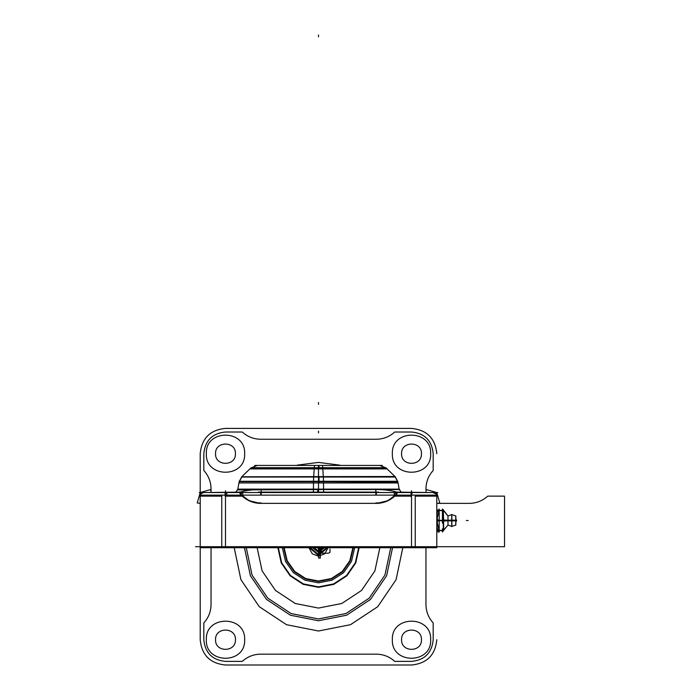 <?xml version="1.0" encoding="UTF-8"?>
<svg xmlns="http://www.w3.org/2000/svg" width="700" height="700" viewBox="0 0 700 700"><rect width="100%" height="100%" fill="white"/><g stroke="black" fill="none" stroke-linecap="round" stroke-linejoin="round"><path stroke-width="1.05" d="M439.189 519.803L439.189 531.983C438.69 532.543 437.894 531.851 436.791 529.909M439.119 530.451C436.082 531.02 436.301 519.566 439.119 520.52C436.082 521.089 436.293 509.644 439.119 510.589C436.293 509.644 436.082 521.089 439.119 520.52L442.496 520.52L443.293 519.173L442.496 520.52L439.119 520.52C436.301 519.566 436.082 531.02 439.119 530.451C436.082 531.02 436.301 519.566 439.119 520.52C436.082 521.089 436.293 509.644 439.119 510.589C436.293 509.644 436.082 521.089 439.119 520.52L442.496 520.52L443.293 521.867L442.496 520.52L439.119 520.52C436.301 519.566 436.082 531.02 439.119 530.451L437.211 522.55M443.634 530.451L436.783 530.451M443.634 519.916A9.03 0.569 180 0 0 447.991 520.231L451.71 520.144L451.71 526.505L455.84 525.009L455.84 520.24L451.867 520.144L451.867 526.505L447.921 525.009M443.257 520.721L443.441 530.653M443.502 530.451L447.991 525.035L447.991 520.52L443.634 520.52L447.991 520.52L447.991 516.005L443.502 510.589M442.496 530.451L443.293 529.104L443.293 521.867L442.496 520.52L443.293 521.867L443.293 529.104L442.496 530.451L443.293 529.104L442.496 530.451L443.293 529.104L443.293 521.867L443.293 529.104L443.293 521.867L442.496 520.52L443.293 519.173L442.496 520.52L443.293 519.173L443.293 511.936L442.496 510.589L443.293 511.936L443.293 519.173L443.293 511.936L442.496 510.589M443.257 528.404A0.936 0.682 180 0 1 442.435 528.841L442.435 531.991L442.435 528.841A0.936 0.682 180 0 0 443.257 528.404A0.936 0.682 180 0 1 442.435 528.841A0.936 0.682 180 0 0 443.257 528.404A0.936 0.682 180 0 1 442.435 528.841A0.936 0.682 180 0 0 443.257 528.404M443.301 530.653L442.435 531.991L443.301 530.653M443.301 509.801L443.301 520.319L443.301 509.801L443.301 520.319L443.301 509.801L443.301 520.319L443.301 509.801L442.435 509.049L442.435 523.189L443.257 523.049L442.435 523.189L442.435 509.049L442.435 523.189L443.257 523.049L442.435 523.189L442.435 509.049L442.435 523.189L443.257 523.049L442.435 523.189L442.435 509.049L443.301 509.801M436.783 530.653L443.634 530.653L443.634 520.319L436.783 520.319M448.14 516.075L443.634 510.387L437.001 510.387M443.257 520.319L443.257 509.582L443.634 520.721L436.783 520.721M443.634 521.115A9.03 0.569 180 0 1 447.991 520.8L451.71 520.52L443.634 520.52M442.435 510.387L439.189 510.387M443.634 510.589L436.783 510.589M436.791 511.131L439.189 509.049L439.189 521.238M439.119 510.589L437.168 518.298M450.205 515.156L451.832 514.544L451.867 520.896L455.84 520.8L455.84 516.031L451.71 514.526L451.71 520.896L447.991 520.8M451.832 520.52L450.205 520.52C450.205 513.608 450.205 513.608 450.205 520.52C450.205 527.433 450.205 527.433 450.205 520.52L455.761 520.52M451.789 514.561L451.71 526.505M451.71 520.896L451.71 520.144M454.177 520.52C454.177 527.082 454.177 527.082 454.177 520.52L455.805 520.52L454.177 520.52C454.177 513.949 454.177 513.949 454.177 520.52M455.761 525.219L455.761 515.821M455.84 520.625L447.991 520.52M455.84 520.415L451.71 520.52M195.475 546.709L441.525 546.709M241.255 495.127L221.769 495.127L221.769 547.715L200.532 547.715M199.237 492.529L437.771 492.529M313.311 492.109L313.434 489.134L399.192 489.134L401.126 492.109M399.245 489.545L318.5 489.545L318.5 492.109L318.5 489.545L237.685 489.948L239.234 481.267L323.479 481.267L323.575 489.948M323.689 492.109L323.566 489.134L237.807 489.134L235.882 492.109M318.5 481.355L318.5 482.965L238.928 482.965L398.072 482.965L318.5 482.965L318.5 481.355M239.155 481.679L318.5 481.679L239.155 481.679L241.771 476.77L394.931 476.49L397.906 482.09L318.5 481.679L397.845 481.679L395.238 476.77M323.304 476.49A9.03 0.569 90 0 1 323.488 482.09M318.5 477.05L318.5 481.267M313.705 476.49A9.03 0.569 90 0 0 313.521 482.09M399.315 489.948L397.775 481.267L313.521 481.267L313.425 489.948M314.274 467.688L313.67 477.05L395.535 477.05L385.849 467.688L314.274 467.688M318.5 468.904L387.109 468.904L318.5 468.904L318.5 467.722L318.5 468.904L249.9 468.904L318.5 468.904M282.38 467.976L386.146 467.976L250.862 467.976L318.5 467.976L318.5 476.77L318.5 467.976L318.5 476.77L392.945 476.77L282.38 476.77M251.16 467.688L322.735 467.688L323.339 477.05L241.474 477.05L251.16 467.688M322.359 465.439A9.03 0.569 90 0 1 322.77 468.265M314.676 465.448A9.03 0.569 90 0 0 314.65 465.439A9.03 0.569 90 0 0 314.239 468.265M382.322 465.439L254.686 465.439L382.322 465.439M277.865 465.439L321.055 465.439M359.135 465.439L315.954 465.439M201.862 495.233L221.769 495.233L201.862 495.233M415.231 495.233L435.146 495.233L415.231 495.233M206.351 492.529L240.266 492.109M430.623 492.529L396.743 492.109M401.581 547.715L420.963 547.733M215.582 547.715L234.938 547.733M199.894 493.623A1.146 1.146 0 0 0 201.311 492.214L210.63 489.571L201.311 492.214A1.146 1.146 0 0 1 199.894 493.623L197.286 502.854M199.798 503.352A10.833 10.833 0 0 0 200.209 503.361L197.251 502.95M210.63 489.571L211.041 492.109L210.63 489.571M200.419 494.926L200.357 495.127A3.614 3.614 0 0 1 204.234 492.546L203.822 492.529M225.496 492.529L225.496 495.127M221.769 496.134L200.209 496.134M225.076 495.127L225.076 492.529M242.707 495.127L242.707 492.546M226.844 492.529L226.739 495.127M226.844 496.134L225.12 496.134M261.17 503.352L261.17 502.95A27.09 26.066 180 0 1 239.943 493.623L239.943 492.214A27.09 7.385 0 0 1 261.17 489.571L261.17 495.127M240.555 494.296L242.296 492.529L240.441 494.13M239.943 493.666L248.955 500.675L260.059 503.352A27.09 27.09 0 0 1 242.296 496.134A27.09 27.09 0 0 0 260.059 503.352A27.09 27.09 0 0 1 242.296 496.134A27.09 27.09 0 0 0 260.059 503.352A27.09 27.09 0 0 1 242.296 496.134L225.496 496.134L225.496 546.709M260.706 495.127L260.706 492.529L260.706 495.127M378.604 503.352L258.396 503.352L378.604 503.361M378.604 492.109L258.396 492.109M376.836 503.361L378.569 503.361M375.83 495.127L375.83 489.571A27.09 7.385 0 0 1 397.058 492.214L397.058 493.623A27.09 26.066 180 0 1 375.83 502.95L375.83 503.352M396.454 494.296L394.713 492.529L396.454 494.296M376.294 492.529L376.294 495.127L376.294 492.529M397.058 493.666L388.054 500.675L376.95 503.352A27.09 27.09 0 0 0 394.713 496.134A27.09 27.09 0 0 1 376.95 503.352A27.09 27.09 0 0 0 394.713 496.134A27.09 27.09 0 0 1 376.95 503.352A27.09 27.09 0 0 0 394.713 496.134L411.512 496.134L394.713 496.134M394.301 495.127L394.301 492.546M411.924 495.127L411.924 492.529M394.45 495.127L394.345 492.529M396.06 492.529L396.06 494.707M396.06 496.134L394.345 496.134M436.8 496.134L415.231 496.134M411.512 495.127L411.512 492.529L411.512 495.127M436.625 495.04L436.651 495.127A3.614 3.614 0 0 0 432.775 492.546L435.969 493.832M433.676 492.555L434.262 492.686M436.467 494.629L436.651 495.127M437.211 503.352A10.833 10.833 0 0 1 436.8 503.361A10.833 10.833 0 0 0 439.757 502.941L437.106 493.623A1.137 1.137 0 0 1 435.706 492.214L426.379 489.562A10.833 10.833 0 0 0 425.976 492.109M436.8 547.715L436.8 495.127L415.231 495.127L415.231 547.715L436.8 547.715M411.512 546.709L411.512 496.134M221.769 547.715L415.231 547.715M241.36 495.127L395.649 495.127M395.745 495.127L415.231 495.127M376.294 503.361L260.706 503.361L376.294 503.361M221.769 495.127L200.209 495.127L200.209 639.712C201.705 655.077 210.131 663.504 225.496 665L411.512 665C426.869 663.504 435.295 655.077 436.8 639.712C435.295 655.077 426.869 663.504 411.512 665L225.496 665C210.131 663.504 201.705 655.077 200.209 639.712L200.209 547.715M314.387 548.074L318.5 551.04L322.613 548.074L318.5 551.04L314.387 548.074M318.579 548.074L318.579 552.405L321.414 552.405L321.414 548.074L321.414 552.405L321.414 548.074L321.414 552.405L318.579 552.405L318.57 558.058L320.241 558.058L320.241 552.379L318.57 552.379L318.57 558.058L320.241 558.058L320.241 552.379L318.57 552.379L320.241 552.379L320.233 548.074L320.233 552.379L318.579 552.379L321.414 552.405L318.579 552.405L320.233 552.379L320.25 548.074L320.25 552.379L318.579 552.379L318.579 558.058L320.233 558.058L320.233 552.379L320.233 558.058L318.579 558.058L318.579 552.379L320.224 552.379L320.224 548.074L320.224 552.379L318.588 552.379L318.579 548.074L318.57 552.379L318.57 548.074L318.579 552.405L318.588 548.074M310.739 548.074L318.5 554.584L326.261 548.074L318.5 554.584L310.739 548.074M324.021 548.074L318.5 552.396L312.979 548.074L318.5 552.396L324.021 548.074M320.303 558.058L318.553 558.058L320.303 558.058L320.303 552.379L318.553 552.379L318.553 558.058L320.276 558.058L320.276 552.379L318.553 552.379L318.553 558.058L318.535 552.379L320.276 552.379L318.535 552.379L318.535 558.058L318.561 548.074L318.561 552.379L320.276 552.379L318.553 552.379L320.276 552.379L318.553 552.379L318.553 548.074L318.535 552.379C321.571 551.749 321.571 551.119 318.553 550.489C321.571 549.859 321.571 549.229 318.553 548.599C321.571 549.229 321.571 549.859 318.553 550.489C321.571 551.119 321.571 551.749 318.553 552.379L318.535 548.074L318.535 552.379L320.276 552.379L320.276 548.074L320.276 552.379L318.535 552.379L320.276 552.379L318.535 552.379L318.535 558.058L320.276 558.058L320.276 552.379L318.535 552.379L318.535 558.058L320.276 558.058L320.276 552.379L318.535 552.379L320.154 552.379L320.154 548.074L320.154 552.379L318.535 552.379L320.154 552.379L318.535 552.379L318.535 558.058L320.154 558.058L320.154 552.379L320.154 558.058L318.535 558.058L320.276 558.058L320.276 548.074L320.276 552.379L320.276 548.074L320.276 552.379L318.535 552.379L318.535 558.058L320.276 558.058L320.276 552.379L318.535 552.379L321.134 552.379L321.134 548.074L321.134 552.379L318.553 552.379L318.535 558.058L320.276 558.058L320.303 548.074M309.146 548.074L312.322 553.858L318.5 556.159L324.686 553.858L327.863 548.074L324.686 553.858L318.5 556.159L312.322 553.858L309.146 548.074M327.18 548.074L318.5 555.494L309.829 548.074L318.5 555.494L327.18 548.074M320.058 553.201L328.414 553.201L329.971 552.405L329.971 549.028L329.971 552.405L329.971 549.028L329.971 552.405L329.971 549.028L329.971 552.405L329.971 549.028L329.971 552.405L329.971 549.028L329.971 552.405L329.971 549.028L329.971 552.405L328.414 553.201L329.971 552.405L328.414 553.201L329.971 552.405L328.414 553.201L329.971 552.405L328.414 553.201L329.971 552.405L328.414 553.201L329.971 552.405L328.414 553.201L320.058 553.201L328.414 553.201L320.058 553.201L328.414 553.201L320.058 553.201L328.414 553.201L320.058 553.201L328.414 553.201L320.058 553.201L328.414 553.201L320.058 553.201L318.5 552.405L320.058 553.201M318.5 549.028L318.5 552.405L318.5 549.028M439.119 520.52L442.496 520.52M443.293 511.936L443.293 519.173L443.293 511.936M451.789 520.144L451.789 520.896M468.177 520.52L466.375 520.52L468.177 520.52M314.204 548.074L318.5 551.224L322.805 548.074L318.5 551.224L314.204 548.074M319.541 548.074L317.459 548.074L319.541 548.074M455.84 520.52L456.662 520.52L455.84 520.52L456.662 520.52L455.709 518.77M318.5 492.109L318.5 489.545L318.5 492.109L318.5 489.545L397.084 489.545L354.62 489.545M282.38 481.679L395.64 481.679L318.5 481.679L318.5 489.134M200.996 493.885L201.521 493.351M242.296 496.134L225.496 496.134M225.496 428.409C210.131 429.914 201.705 438.34 200.209 453.696L200.209 493.666L200.209 453.696C201.705 438.34 210.131 429.914 225.496 428.409L411.512 428.409L225.496 428.409M436.8 453.696C435.295 438.34 426.869 429.914 411.512 428.409C426.869 429.914 435.295 438.34 436.8 453.696M401.581 453.696C400.969 440.877 422.065 440.877 421.444 453.696C422.065 466.506 400.969 466.506 401.581 453.696C400.969 440.877 422.065 440.877 421.444 453.696C422.065 466.506 400.969 466.506 401.581 453.696C400.969 440.877 422.065 440.877 421.444 453.696C422.065 466.506 400.969 466.506 401.581 453.696C400.969 440.877 422.065 440.877 421.444 453.696C422.065 466.506 400.969 466.506 401.581 453.696M215.556 453.696C214.944 440.877 236.04 440.877 235.428 453.696C236.04 466.506 214.944 466.506 215.556 453.696C214.944 440.877 236.04 440.877 235.428 453.696C236.04 466.506 214.944 466.506 215.556 453.696C214.944 440.877 236.04 440.877 235.428 453.696C236.04 466.506 214.944 466.506 215.556 453.696C214.944 440.877 236.04 440.877 235.428 453.696C236.04 466.506 214.944 466.506 215.556 453.696M215.556 639.712C214.944 626.903 236.04 626.903 235.428 639.712C236.04 652.531 214.944 652.531 215.556 639.712C214.944 626.903 236.04 626.903 235.428 639.712C236.04 652.531 214.944 652.531 215.556 639.712C214.944 626.903 236.04 626.903 235.428 639.712C236.04 652.531 214.944 652.531 215.556 639.712C214.944 626.903 236.04 626.903 235.428 639.712C236.04 652.531 214.944 652.531 215.556 639.712M401.581 639.712C400.969 626.903 422.065 626.903 421.444 639.712C422.065 652.531 400.969 652.531 401.581 639.712C400.969 626.903 422.065 626.903 421.444 639.712C422.065 652.531 400.969 652.531 401.581 639.712C400.969 626.903 422.065 626.903 421.444 639.712C422.065 652.531 400.969 652.531 401.581 639.712C400.969 626.903 422.065 626.903 421.444 639.712C422.065 652.531 400.969 652.531 401.581 639.712M390.74 547.715L384.947 575.05L369.224 598.141L345.914 613.541L318.5 618.949L291.095 613.541L267.776 598.141L252.053 575.05L246.269 547.715L252.053 575.05L267.776 598.141L291.095 613.541L318.5 618.949L345.914 613.541L369.224 598.141L384.947 575.05L390.74 547.715L384.947 575.05L369.224 598.141L345.914 613.541L318.5 618.949L291.095 613.541L267.776 598.141L252.053 575.05L246.269 547.715L252.053 575.05L267.776 598.141L291.095 613.541L318.5 618.949L345.914 613.541L369.224 598.141L384.947 575.05L390.74 547.715M203.822 453.696L203.822 470.496C208.548 475.729 210.954 481.863 211.041 488.915L211.041 492.109L211.041 488.915C210.954 481.863 208.548 475.729 203.822 470.496L203.822 453.696C205.109 440.536 212.327 433.309 225.496 432.023C212.327 433.309 205.109 440.536 203.822 453.696M211.041 547.715L211.041 604.503C210.954 611.546 208.548 617.689 203.822 622.913L203.822 639.712C205.109 652.881 212.327 660.1 225.496 661.386L242.296 661.386C247.52 656.661 253.662 654.255 260.706 654.168L376.294 654.168C383.346 654.255 389.48 656.661 394.713 661.386L411.512 661.386C424.672 660.1 431.9 652.881 433.186 639.712L433.186 622.913C428.461 617.689 426.055 611.546 425.959 604.503L425.959 547.715L425.959 604.503C426.055 611.546 428.461 617.689 433.186 622.913L433.186 639.712C431.9 652.881 424.672 660.1 411.512 661.386L394.713 661.386C389.48 656.661 383.346 654.255 376.294 654.168L260.706 654.168C253.662 654.255 247.52 656.661 242.296 661.386L225.496 661.386C212.327 660.1 205.109 652.881 203.822 639.712L203.822 622.913C208.548 617.689 210.954 611.546 211.041 604.503L211.041 547.715M426.081 490.927L425.959 488.915C426.055 481.863 428.461 475.729 433.186 470.496L433.186 453.696C431.9 440.536 424.672 433.309 411.512 432.023L394.713 432.023C389.48 436.748 383.346 439.154 376.294 439.25L260.706 439.25C253.662 439.154 247.52 436.748 242.296 432.023L225.496 432.023L242.296 432.023C247.52 436.748 253.662 439.154 260.706 439.25L376.294 439.25C383.346 439.154 389.48 436.748 394.713 432.023L411.512 432.023C424.672 433.309 431.9 440.536 433.186 453.696L433.186 470.496C428.461 475.729 426.055 481.863 425.959 488.915L426.09 490.884M318.5 462.411L339.797 465.141L318.5 462.411L297.203 465.141L318.5 462.411M402.797 547.733L396.086 579.688L377.738 606.69L350.516 624.689L318.5 631.006L286.493 624.689L259.271 606.69L240.922 579.688L234.211 547.733L240.922 579.688L259.271 606.69L286.493 624.689L318.5 631.006L350.516 624.689L377.738 606.69L396.086 579.688L402.797 547.733M392.368 453.696C391.186 428.995 431.839 428.995 430.658 453.696C431.839 478.389 391.186 478.389 392.368 453.696C391.186 428.995 431.839 428.995 430.658 453.696C431.839 478.389 391.186 478.389 392.368 453.696C391.186 478.389 431.839 478.389 430.658 453.696C431.839 428.995 391.186 428.995 392.368 453.696C391.186 478.389 431.839 478.389 430.658 453.696C431.839 428.995 391.186 428.995 392.368 453.696M206.351 453.696C205.161 428.995 245.822 428.995 244.632 453.696C245.822 478.389 205.161 478.389 206.351 453.696C205.161 428.995 245.822 428.995 244.632 453.696C245.822 478.389 205.161 478.389 206.351 453.696C205.161 478.389 245.822 478.389 244.632 453.696C245.822 428.995 205.161 428.995 206.351 453.696C205.161 478.389 245.822 478.389 244.632 453.696C245.822 428.995 205.161 428.995 206.351 453.696M206.351 639.712C205.161 615.02 245.822 615.02 244.632 639.712C245.822 664.414 205.161 664.414 206.351 639.712C205.161 615.02 245.822 615.02 244.632 639.712C245.822 664.414 205.161 664.414 206.351 639.712C205.161 664.414 245.822 664.414 244.632 639.712C245.822 615.02 205.161 615.02 206.351 639.712C205.161 664.414 245.822 664.414 244.632 639.712C245.822 615.02 205.161 615.02 206.351 639.712M392.368 639.712C391.186 615.02 431.839 615.02 430.658 639.712C431.839 664.414 391.186 664.414 392.368 639.712C391.186 615.02 431.839 615.02 430.658 639.712C431.839 664.414 391.186 664.414 392.368 639.712C391.186 664.414 431.839 664.414 430.658 639.712C431.839 615.02 391.186 615.02 392.368 639.712C391.186 664.414 431.839 664.414 430.658 639.712C431.839 615.02 391.186 615.02 392.368 639.712M317.73 492.109L317.748 489.134M318.71 548.074L318.71 552.396L321.23 552.396L321.23 548.074L321.23 552.396L321.23 548.074L321.23 552.396L318.71 552.396L321.23 552.396L318.71 552.396L318.71 548.074M318.5 35L318.5 36.803L318.5 35M319.034 476.49L319.051 482.09M318.5 402.544L318.5 404.346L318.5 402.544M318.561 552.379L320.25 552.379L318.561 552.379M318.973 465.448L319.025 468.265M318.5 467.688L318.5 465.439M257.145 547.715L262.106 570.885L275.467 590.45L295.251 603.496L318.5 608.072L341.757 603.496L361.541 590.45L374.902 570.885L379.855 547.715L374.902 570.885L361.541 590.45L341.757 603.496L318.5 608.072L295.251 603.496L275.467 590.45L262.106 570.885L257.145 547.715M359.126 547.715L355.749 562.957L346.876 575.794L333.821 584.343L318.5 587.344L303.188 584.343L290.132 575.794L281.26 562.957L277.882 547.715L281.26 562.957L290.132 575.794L303.188 584.343L318.5 587.344L333.821 584.343L346.876 575.794L355.749 562.957L359.126 547.715M284.217 548.074L287.21 560.779L294.726 571.445L305.69 578.541L318.5 581.017L331.319 578.541L342.274 571.445L349.799 560.779L352.791 548.074L349.799 560.779L342.274 571.445L331.319 578.541L318.5 581.017L305.69 578.541L294.726 571.445L287.21 560.779L284.217 548.074M319.016 548.074L319.016 552.379L319.804 552.379L319.804 548.074L319.804 552.379L319.804 548.074L319.804 552.379L319.016 552.379L319.804 552.379L319.016 552.379L319.016 548.074M278.329 547.715L281.671 562.782L290.447 575.479L303.363 583.923L318.5 586.889L333.646 583.923L346.561 575.479L355.329 562.782L358.671 547.715L355.329 562.782L346.561 575.479L333.646 583.923L318.5 586.889L303.363 583.923L290.447 575.479L281.671 562.782L278.329 547.715M353.246 548.074L350.219 560.954L342.598 571.769L331.494 578.952L318.5 581.472L305.515 578.952L294.411 571.769L286.79 560.954L283.762 548.074L286.79 560.954L294.411 571.769L305.515 578.952L318.5 581.472L331.494 578.952L342.598 571.769L350.219 560.954L353.246 548.074M318.5 431.121L318.5 432.924L318.5 431.121M411.512 492.109L411.512 490.718L411.512 492.109M225.496 492.109L225.496 490.718L225.496 492.109M410.988 496.554L411.066 492.546M504.525 496.134L487.725 496.134C482.492 500.867 476.35 503.274 469.306 503.361L436.8 503.361L469.306 503.361C476.35 503.274 482.492 500.867 487.725 496.134C482.492 500.867 476.35 503.274 469.306 503.361C476.35 503.274 482.492 500.867 487.725 496.134C482.492 500.867 476.35 503.274 469.306 503.361C476.35 503.274 482.492 500.867 487.725 496.134C482.492 500.867 476.35 503.274 469.306 503.361C476.35 503.274 482.492 500.867 487.725 496.134L504.525 496.134L487.725 496.134L504.525 496.134L487.725 496.134L504.525 496.134L487.725 496.134L504.525 496.134L504.525 546.709L504.525 496.134M436.8 546.709L504.525 546.709L436.8 546.709M354.602 548.074L351.47 561.47L343.551 572.722L332.01 580.204L318.5 582.829L304.999 580.204L293.449 572.722L285.539 561.47L282.406 548.074L285.539 561.47L293.449 572.722L304.999 580.204L318.5 582.829L332.01 580.204L343.551 572.722L351.47 561.47L354.602 548.074L351.47 561.47L343.551 572.722L332.01 580.204L318.5 582.829L304.999 580.204L293.449 572.722L285.539 561.47L282.406 548.074L285.539 561.47L293.449 572.722L304.999 580.204L318.5 582.829L332.01 580.204L343.551 572.722L351.47 561.47L354.602 548.074L351.47 561.47L343.551 572.722L332.01 580.204L318.5 582.829L304.999 580.204L293.449 572.722L285.539 561.47L282.406 548.074L285.539 561.47L293.449 572.722L304.999 580.204L318.5 582.829L332.01 580.204L343.551 572.722L351.47 561.47L354.602 548.074L351.47 561.47L343.551 572.722L332.01 580.204L318.5 582.829L304.999 580.204L293.449 572.722L285.539 561.47L282.406 548.074L285.539 561.47L293.449 572.722L304.999 580.204L318.5 582.829L332.01 580.204L343.551 572.722L351.47 561.47L354.602 548.074M244.466 547.715L250.39 575.741L266.499 599.419L290.404 615.212L318.5 620.751L346.605 615.212L370.501 599.419L386.619 575.741L392.543 547.715L386.619 575.741L370.501 599.419L346.605 615.212L318.5 620.751L290.404 615.212L266.499 599.419L250.39 575.741L244.466 547.715L250.39 575.741L266.499 599.419L290.404 615.212L318.5 620.751L346.605 615.212L370.501 599.419L386.619 575.741L392.543 547.715L386.619 575.741L370.501 599.419L346.605 615.212L318.5 620.751L290.404 615.212L266.499 599.419L250.39 575.741L244.466 547.715M443.634 530.049L448.14 524.956M451.867 514.526L447.921 516.031M450.205 525.875L451.832 526.496M454.177 525.613L455.805 525.017M454.177 515.428L455.805 516.023M455.761 518.796L456.662 520.52L455.709 522.27M455.761 522.235L456.662 520.52M238.928 482.965L239.216 481.355M242.078 476.49L239.094 482.09M397.793 481.355L398.072 482.965M387.109 468.904L385.884 467.722M251.116 467.722L249.9 468.904M250.574 468.265L257.136 465.439L250.862 467.976M386.435 468.265L379.864 465.439L386.146 467.976M201.197 493.649L203.595 492.529M439.757 502.95L438.454 503.23"/></g></svg>
